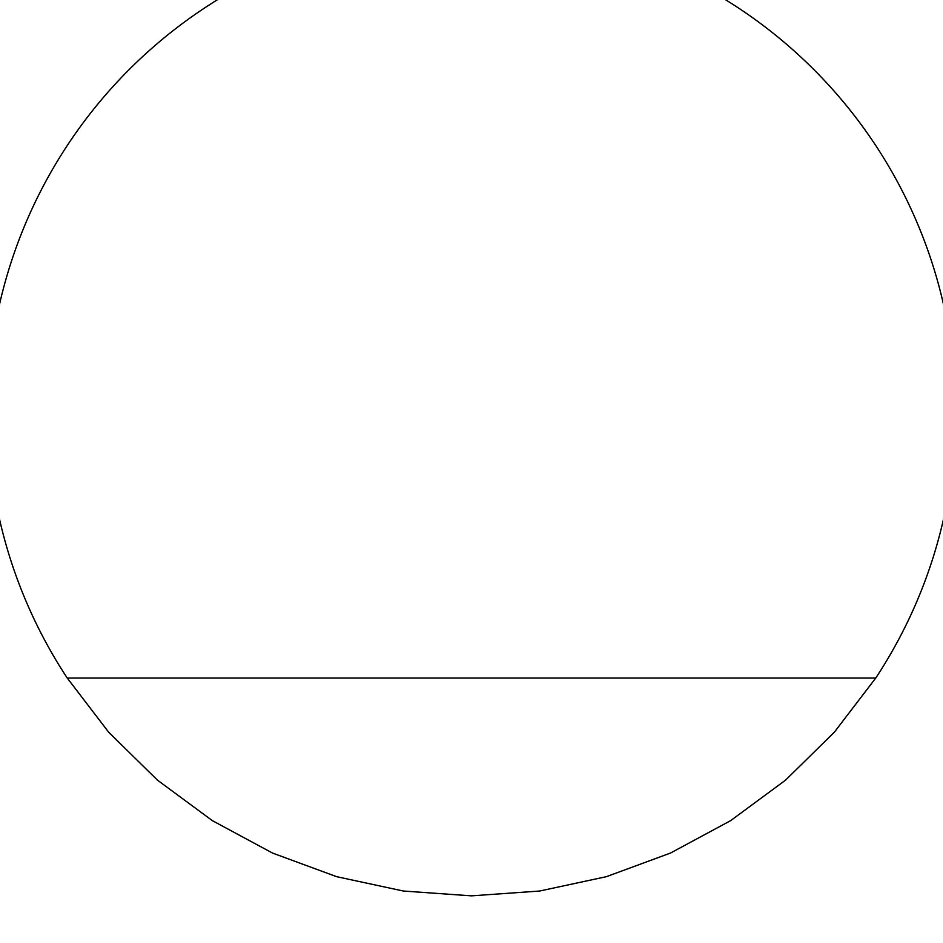 <?xml version="1.0" encoding="UTF-8"?>
<svg xmlns="http://www.w3.org/2000/svg" width="943" height="943" viewBox="0 0 943 943"><rect width="100%" height="100%" fill="white"/><g stroke="black" fill="none" stroke-linecap="round" stroke-linejoin="round"><path stroke-width="1.41" d="M67.236 678.029L108.728 732.275L157.434 780.132L212.399 820.669L272.527 853.061L336.604 876.672L403.38 891.029L471.5 895.85L539.62 891.029L606.396 876.672L670.473 853.061L730.601 820.669L785.566 780.132L834.272 732.275L875.764 678.029A484.054 484.054 0 0 0 153.155 47.15A484.054 484.054 0 0 0 67.236 678.029L875.764 678.029"/></g></svg>
